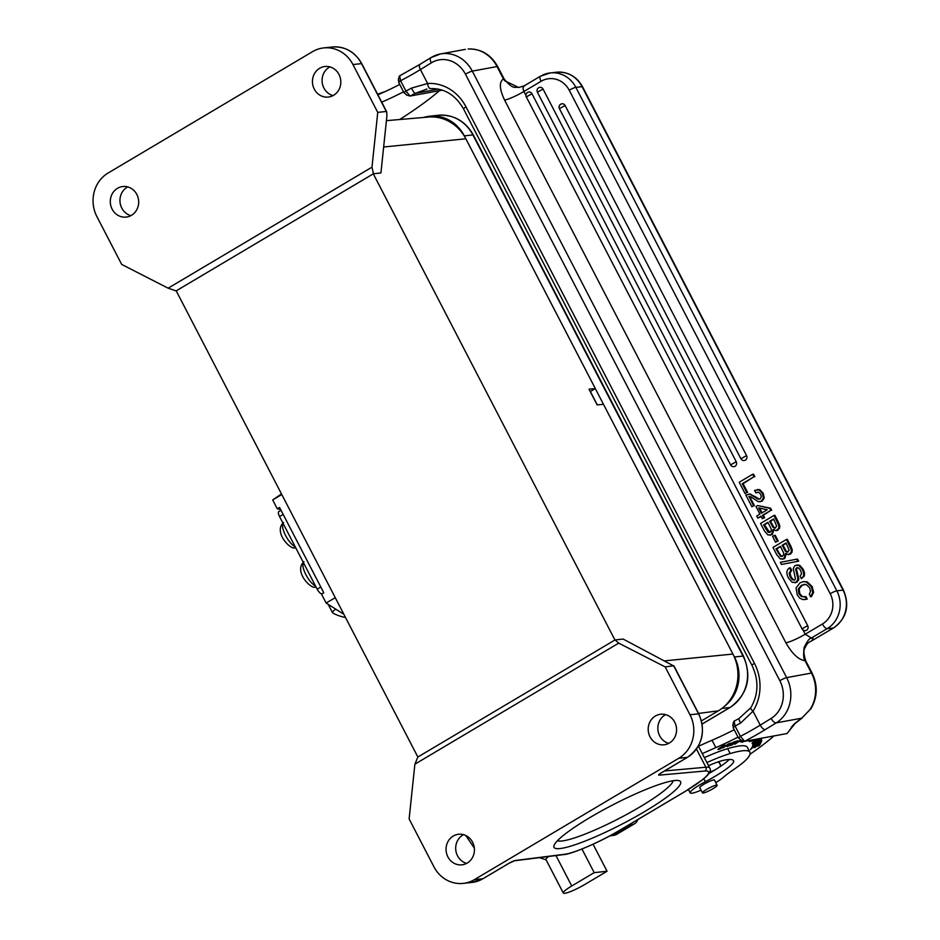 <?xml version="1.0" encoding="UTF-8"?>
<svg xmlns="http://www.w3.org/2000/svg" width="940" height="940" viewBox="0 0 940 940"><rect width="100%" height="100%" fill="white"/><g stroke="black" fill="none" stroke-linecap="round" stroke-linejoin="round"><path stroke-width="1.41" d="M384.906 91.685A55.895 8.354 152.6 0 0 377.61 94.235M714.224 785.723A8.248 1.234 152.6 0 0 706.281 789.612A8.248 1.234 152.6 0 0 702.486 792.843A8.248 1.234 152.6 0 0 705.4 792.385A8.248 1.234 152.6 0 0 713.343 788.484A8.248 1.234 152.6 0 0 717.126 785.252A8.248 1.234 152.6 0 0 714.224 785.723M439.462 90.651A145.336 21.738 -27.4 0 1 399.7 119.521M381.722 102.166A61.488 9.2 152.6 0 0 403.542 91.826M399.723 84.459A61.488 9.2 -27.4 0 1 377.904 94.811M740.626 740.144L735.761 743.399L738.111 740.697L731.825 744.891M731.908 745.056L737.23 741.495L734.739 743.928M734.88 744.198L740.861 740.215M758.227 744.433C760.766 742.553 760.472 742.6 757.346 744.55C760.472 742.6 760.766 742.553 758.227 744.433L758.192 744.633C762.234 741.801 761.6 741.918 756.289 744.974L753.116 746.76M751.965 747.253L755.384 745.056L752.811 746.325M753.751 745.737C751.142 747.829 752.106 747.641 756.618 745.173L757.252 744.186M758.192 744.633L761.224 742.494M759.978 741.39C761.294 741.437 759.461 742.588 754.479 744.832L753.434 744.609M754.479 744.832C752.775 745.244 753.704 744.492 757.288 742.6M757.111 742.494L760.648 740.92M754.996 743.622C751.025 746.395 752.529 746.055 759.496 742.588C763.209 740.133 762.457 740.074 757.241 742.424L752.599 745.491M759.414 742.424L761.858 740.743M722.002 746.63C725.586 744.962 725.468 745.432 721.638 748.005C718.865 749.439 718.289 749.45 719.911 748.029M718.701 748.663L724.564 745.232M718.113 749.227C719.03 749.779 721.509 748.499 725.562 745.385C725.269 744.656 723.118 745.643 719.1 748.346L717.96 749.568M752.423 747.841L755.408 746.454L754.526 747.676L759.12 744.739L758.181 746.031L759.215 745.561L760.354 743.963L751.601 748.029L750.414 749.673L752.341 747.688M758.944 740.003L759.038 740.168C769.813 733.341 743.516 746.536 755.419 742.095L752.858 742.365M753.88 742.577C747.923 744.891 764.373 735.985 758.639 740.18L760.061 738.617M752.024 743.246L755.337 741.942M758.639 740.18L761.271 738.452M755.173 739.38L755.572 740.144L755.936 739.24M751.542 740.05L749.368 741.566L755.572 740.144M742.236 740.638L739.674 741.578L742.424 742.201L741.66 740.72M744.492 740.92L742.424 742.201M750.449 740.25A94.188 14.088 -27.4 0 1 751.648 740.274M730.732 745.397L728.477 745.831L736.913 741.061L733.388 742.177L727.09 746.56L730.603 745.161M753.892 743.975L753.727 743.352L761.576 739.145L752.623 743.728L752.834 744.515L753.892 743.975L753.528 743.27M728.206 743.986L726.232 745.678L730.204 743.258M728.289 744.175L730.263 743.505M723.189 747.888L725.539 746.172C729.652 744.562 731.473 743.505 731.003 743L728.289 743.916L723.083 747.7M734.211 729.745A61.488 9.2 -27.4 0 1 712.027 740.238A128.569 19.223 152.6 0 0 698.467 746.278M702.286 753.633A128.569 19.223 -27.4 0 1 715.845 747.606A61.488 9.2 152.6 0 0 738.029 737.101M773.949 735.938A145.336 21.738 -27.4 0 1 749.967 754.303M709.547 772.468A24.593 3.678 -27.4 0 1 711.039 771.799A8.389 1.257 152.6 0 0 716.691 768.85M688.609 789.87A24.593 3.678 -27.4 0 1 687.116 790.282M718.325 767.816A8.389 1.257 152.6 0 0 720.686 765.501L719.558 762.822A30.75 4.594 152.6 0 0 719.535 762.775A30.75 4.594 152.6 0 0 717.056 762.246M708.537 765.701A30.75 4.594 -27.4 0 1 722.766 760.495A67.974 10.164 -27.4 0 1 733.529 760.742A67.974 10.164 -27.4 0 1 733.693 761.224A36.331 5.429 -27.4 0 1 705.376 781.716A19.564 2.926 152.6 0 0 690.172 792.878A19.564 2.926 152.6 0 0 701.099 790.176M715.775 782.632A19.564 2.926 152.6 0 0 723.095 777.533A55.895 8.354 152.6 0 1 733.6 769.602A55.895 8.354 152.6 0 0 748.193 757.476A86.421 12.925 -27.4 0 0 749.909 752.247A86.421 12.925 -27.4 0 0 730.192 753.551A55.895 8.354 152.6 0 0 706.904 762.552M749.909 752.247L747.37 747.335A86.421 12.925 152.6 0 0 727.642 748.651A55.895 8.354 152.6 0 0 704.366 757.652M708.96 773.456A36.331 5.429 152.6 0 0 729.287 759.473M699.924 787.896A8.389 1.257 -27.4 0 1 699.689 787.755A8.389 1.257 -27.4 0 1 704.918 783.666A8.389 1.257 -27.4 0 1 713.601 779.942A8.389 1.257 -27.4 0 1 714.588 780.036A8.389 1.257 -27.4 0 1 714.565 780.306M406.668 94.916L404.012 92.719L405.927 91.051L400.593 80.746L399.676 75.94M404.012 92.719L398.666 82.415L400.593 80.746A53.11 7.943 152.6 0 0 420.415 69.56L431.307 62.863A27.953 24.816 79.6 0 1 465.464 74.213L779.848 680.725A27.953 24.816 79.6 0 1 771.129 718.442L760.237 725.139A53.11 7.943 -27.4 0 1 740.414 736.326L735.068 726.021L734.152 721.215M468.144 49.021L468.273 48.998C481.127 48.727 490.939 54.602 497.73 66.623A5.593 0.834 -27.4 0 0 497.048 66.552A33.535 29.786 -100.4 0 0 468.144 49.021L468.414 48.998M398.666 82.415L398.783 79.712M786.991 733.541A147.016 21.984 152.6 0 0 791.351 727.478A5.593 5.405 27.2 0 0 793.771 725.139L786.991 733.541L744.574 741.331L740.414 736.326L738.488 738.006L733.153 727.701L735.068 726.021A53.11 7.943 152.6 0 0 740.591 723.083L753.011 711.204A44.721 39.715 -100.4 0 0 754.444 663.346L466.005 106.878A44.721 39.715 -100.4 0 0 427.63 83.496L411.45 88.113A53.11 7.943 -27.4 0 1 405.927 91.051L410.087 96.044L442.294 90.134M739.075 718.583A5.593 0.717 61.5 0 0 738.946 718.571A5.593 0.717 61.5 0 0 740.591 723.083M426.971 89.065L415.022 93.424A5.593 0.717 -118.5 0 1 411.45 88.113M430.414 88.607L430.532 88.607A5.593 2.562 -93.8 0 1 427.63 83.496L420.415 69.56A5.593 2.432 58.4 0 1 420.015 64.331L430.908 57.634A5.593 2.432 58.4 0 0 431.307 62.863M733.153 727.701L733.27 724.987M741.155 740.203L738.488 738.006M791.351 727.478A43.04 6.439 -27.4 0 1 801.691 718.195L810.868 708.713M811.396 638.025A22.36 3.349 152.6 0 1 811.455 640.986L833.31 628.002A5.593 1.986 59.3 0 0 833.616 627.908L811.455 640.986A16.767 14.688 46.7 0 0 807.577 643.5L806.003 645.627C805.345 648.565 801.914 648.518 805.756 660.867A5.593 0.834 152.6 0 0 805.075 660.797L804.969 660.667C806.027 659.034 802.525 663.323 804.076 647.625C810.515 634.524 811.032 639.788 811.396 638.025L805.216 634.218L803.019 629.976M802.831 629.636A3.349 3.09 -96.2 0 0 807.695 625.676L531.981 93.753A3.349 3.09 -96.2 0 0 528.914 92.014A3.349 3.349 0 0 0 526.306 96.902L531.981 93.753M525.93 95.422L523.897 91.497C522.57 88.442 522.957 86.41 525.061 85.423M543.062 89.077A3.349 3.09 -96.2 0 0 540.006 87.338A3.349 3.349 0 0 0 537.386 92.214L543.062 89.077L736.232 461.728A3.349 3.09 -96.2 0 1 733.893 466.663A3.349 3.349 0 0 1 730.556 464.865L537.386 92.214M565.105 105.515A3.349 3.09 -96.2 0 0 562.038 103.788A3.349 3.349 0 0 0 559.429 108.664L565.105 105.515L746.56 455.595A3.349 3.09 -96.2 0 1 744.221 460.53A3.349 3.349 0 0 1 740.885 458.732L559.429 108.664M813.605 592.435L812.195 586.619L811.337 586.713L806.356 581.942L803.489 581.613L799.964 582.859L796.062 587.97L797.249 594.949L799.705 598.11L802.748 599.567L806.414 599.203L805.122 596.7L801.432 596.536L798.941 593.869L798.295 589.016L801.409 585.279L806.062 584.457L809.622 587.7L810.527 591.225L809.317 594.209M809.305 594.209L810.609 596.724L812.724 592.529L811.361 586.713M812.195 586.63L807.213 581.837L806.356 581.931M807.213 581.837L803.747 581.59M804.64 599.638L806.414 599.203M807.272 599.109L805.98 596.595L805.122 596.7M804.334 596.877L801.42 596.548M802.278 596.454L799.799 593.763L798.941 593.857M799.811 593.763L799.141 588.922L798.283 589.016M799.129 588.922L802.278 585.197L801.42 585.291M802.278 585.197L804.628 584.257M812.724 592.529L813.582 592.435L811.467 596.63L810.609 596.724M797.038 582.177L798.836 578.887L796.462 569.182L797.355 567.807L796.497 567.901L798.624 567.971L800.621 570.345L801.538 573.67L800.105 576.173L801.397 578.676L804.346 576.032L804.511 572.907L803.23 569.288L799.705 565.304L794.982 565.516L793.243 568.512L795.44 578.923L794.688 579.886L792.397 579.721L790.199 577.019L789.165 573.247L790.846 570.404L789.541 567.901C786.404 569.957 786.052 573.353 788.519 578.1L792.232 582.318L796.18 582.271L797.978 578.981L795.639 569.276L797.402 567.619M795.463 582.706L796.18 582.283M798.624 580.274L797.766 580.368M798.836 578.899L797.978 578.981M796.462 569.182L795.604 569.276M796.603 568.653L795.745 568.747M804.346 576.032L803.489 576.126L803.665 573.001L802.372 569.381L798.836 565.41M801.397 578.676L803.477 576.126M803.23 569.288L802.372 569.381M799.658 565.304L796.756 564.94M794.688 579.886L793.924 580.156M794.347 580.051L792.408 579.721M793.254 579.639L791.069 576.913L790.211 577.007M791.069 576.913L790.011 573.153L789.154 573.247M790.011 573.153L791.715 570.322L790.857 570.415M791.715 570.322L790.399 567.807L789.541 567.901M797.825 561.333L781.457 564.47L797.825 561.333L796.709 559.194L780.341 562.332L781.457 564.47M798.683 561.239L797.567 559.1L796.709 559.194M787.638 552.086L786.334 551.31L782.985 545.188L782.127 545.282L786.04 542.956L789.165 550.241L787.144 552.215M788.061 551.874L785.476 551.404L782.127 545.282M786.334 551.31L785.476 551.404M785.335 549.712L784.477 549.806M782.985 545.188L786.204 543.273M778.931 552.79L776.863 548.819L776.005 548.913L780.411 546.304L783.69 553.084L783.666 554.859L781.681 556.515M782.62 556.186L780.435 556.198L776.005 548.913M782.15 556.41L780.435 556.198M781.281 556.116L778.943 552.79L778.085 552.885M776.863 548.819L780.576 546.622M772.986 547.433L776.934 555.035L780.388 558.971L783.878 558.712L785.582 553.507L788.437 554.659L791.069 552.497L791.421 550.064L786.463 539.431L772.986 547.433M782.433 559.241L783.878 558.712M784.736 558.619L786.416 553.343M788.66 554.624L789.6 554.248M790.458 554.142L791.927 552.403L792.267 549.971L791.409 550.064M792.291 549.971L790.857 546.175L790 546.269M790.869 546.175L787.32 539.337L786.463 539.431M777.392 541.205L775.594 542.274L777.392 541.205L774.372 535.401L772.586 536.47L775.594 542.274M778.25 541.111L775.23 535.307L774.372 535.401M775.206 528.08L773.902 527.305L770.542 521.183L769.684 521.277L773.608 518.962L776.722 526.247L774.701 528.21M775.618 527.88L773.044 527.399L769.684 521.277M773.902 527.305L773.044 527.399M772.891 525.707L772.034 525.801M770.542 521.183L773.773 519.279M769.707 532.416L764.432 524.826L763.574 524.92L767.968 522.299L771.246 529.091L771.223 530.865L769.237 532.522M770.189 532.181L768.004 532.193L763.574 524.92M768.861 532.111L768.004 532.205M766.511 528.797L765.654 528.891M764.432 524.826L768.133 522.616M760.554 523.427L764.49 531.029L767.945 534.966L771.434 534.719L773.138 529.502L775.993 530.665L778.637 528.503L778.978 526.071L774.031 515.426L760.554 523.427M770.001 535.248L771.434 534.719M772.292 534.625L773.984 529.337M776.816 530.536L779.495 528.409L779.836 525.977L778.978 526.071M779.848 525.977L778.414 522.182L777.556 522.276M778.426 522.17L774.889 515.332L774.031 515.426M762.07 512.817L759.614 508.082M761.377 513.228L758.592 507.859L767.205 509.774L761.377 513.228M755.983 506.519L759.908 514.098L756.7 516.013L757.793 518.105L761 516.201L762.328 518.751L763.785 517.881L762.469 515.332L770.812 510.373L769.719 508.281L757.64 505.532L755.983 506.519M761.165 516.518L757.793 518.105M763.785 517.881L762.328 518.751M764.643 517.787L763.327 515.238L762.469 515.332M763.327 515.238L770.812 510.373M771.67 510.279L770.577 508.188L769.719 508.281M770.577 508.188L757.64 505.532M757.852 492.149L755.807 492.76L758.65 492.313L760.718 494.334L761.283 497.048L760.084 498.94L758.181 499.187L749.967 494.228L745.831 495.039L751.918 506.789L753.563 505.802L749.086 496.531M760.084 498.94L758.181 499.187L759.027 499.093L755.666 496.896L749.979 494.193M750.778 494.111L748.78 494.135M753.563 505.802L751.918 506.789M754.42 505.708L749.662 496.52L748.78 496.567L750.813 496.802L758.275 501.678L761.33 501.255L763.398 498.012L762.352 493.312L758.968 489.834L754.562 490.445L755.807 492.76M759.849 501.796L761.33 501.255M762.187 501.161L764.267 497.918L763.409 498.012M764.279 497.918L763.198 493.23L762.34 493.324M763.186 493.23L759.826 489.728L758.968 489.822M759.826 489.716L757.229 489.54M756.63 492.689L755.772 492.783M739.204 482.255L745.068 493.571L746.795 492.548L742.224 483.748L753.986 476.768L752.682 474.254L739.204 482.255M746.795 492.548L745.068 493.571M747.652 492.454L743.082 483.654L742.224 483.748M743.082 483.654L753.986 476.768M754.843 476.674L753.539 474.16L752.682 474.254M804.969 660.667C798.636 659.857 792.279 653.911 785.911 642.831L504.592 100.098C499.387 89.065 498.999 82.015 503.44 78.972L497.048 66.552L472.28 71.111A5.593 0.834 152.6 0 0 465.464 74.213M503.44 78.972L504.827 80.828L518.657 87.49L524.226 85.857M281.483 493.923L272.694 499.951L277.276 508.787L280.59 509.445M343.887 614.325L326.11 602.998L335.286 597.734M277.276 508.787L279.556 507.447L323.818 592.835L321.527 594.174L326.11 602.998M281.788 494.522L272.694 499.951M316.146 587.195L313.514 587.206M377.751 112.389L371.993 167.155L168.143 288.18L121.695 264.434L96.891 216.588A32.148 29.657 83.8 0 1 108.1 173.03L312.491 51.676A32.148 29.657 83.8 0 1 323.642 47.928A32.148 29.657 83.8 0 1 352.947 64.555L377.751 112.389L386.328 111.461L361.524 63.614L352.947 64.555M131.483 215.307A15.369 14.182 -96.2 0 0 137.98 197.283A15.369 14.182 -96.2 0 0 122.823 186.52A15.369 14.182 -96.2 0 0 117.488 188.317A15.369 14.182 -96.2 0 0 110.99 206.33A15.369 14.182 -96.2 0 0 126.148 217.093A15.369 14.182 -96.2 0 0 131.483 215.307M333.63 95.269A15.369 14.182 -96.2 0 0 340.115 77.256A15.369 14.182 -96.2 0 0 324.97 66.493A15.369 14.182 -96.2 0 0 319.635 68.291A15.369 14.182 -96.2 0 0 313.137 86.304A15.369 14.182 -96.2 0 0 328.295 97.067A15.369 14.182 -96.2 0 0 333.63 95.269M371.993 167.155L373.415 173.759L176.097 290.918L168.143 288.18M176.215 290.848L417.853 757.029L615.054 639.928L618.72 643.136L665.168 666.895L673.827 665.767M130.871 215.648A15.369 14.182 83.8 0 1 120.085 202.664A15.369 14.182 83.8 0 1 127.135 187.26A15.369 14.182 83.8 0 1 127.746 186.919M590.238 391.592L595.314 388.572L465.852 138.803A41.924 38.681 -96.2 0 0 428.429 117.054L386.422 120.661M595.314 388.572L589.004 389.207L597.135 404.905L603.457 404.282L732.93 654.052A41.924 38.681 -96.2 0 1 718.313 710.852L698.561 713.425M701.475 720.851L718.313 710.852M614.936 639.999L373.298 173.829L380.923 172.948L386.904 116.055L386.681 111.719M417.853 757.029L414.881 764.173L409.123 818.928L433.916 866.774A32.148 29.657 83.8 0 0 463.22 883.389A32.148 29.657 83.8 0 0 474.371 879.652L678.762 758.286A32.148 29.657 83.8 0 0 689.972 714.741L698.784 713.848C706.128 731.814 702.368 746.289 687.504 757.311A2.796 0.999 -120.7 0 1 687.34 757.358A32.148 29.657 -96.2 0 0 698.549 713.801L673.745 665.966L623.126 639.059L615.054 639.928M668.763 743.352A15.369 14.182 83.8 0 1 657.977 730.368A15.369 14.182 83.8 0 1 665.038 714.976A15.369 14.182 83.8 0 1 665.649 714.635M466.628 863.378A15.369 14.182 83.8 0 1 455.829 850.394A15.369 14.182 83.8 0 1 462.891 835.002A15.369 14.182 83.8 0 1 463.502 834.661M414.881 764.173L618.72 643.136M589.979 817.518A71.275 10.657 -27.4 0 1 679.127 780.693A71.275 10.657 -27.4 0 1 622.221 824.004A71.275 10.657 -27.4 0 1 554.024 845.53A71.275 10.657 -27.4 0 1 589.979 817.518M689.972 714.741L665.168 666.895M467.227 863.038A15.369 14.182 -96.2 0 0 473.725 845.013A15.369 14.182 -96.2 0 0 458.579 834.262A15.369 14.182 -96.2 0 0 453.245 836.048A15.369 14.182 -96.2 0 0 446.747 854.061A15.369 14.182 -96.2 0 0 461.904 864.823A15.369 14.182 -96.2 0 0 467.227 863.038M669.374 743.011A15.369 14.182 -96.2 0 0 675.872 724.987A15.369 14.182 -96.2 0 0 660.726 714.236A15.369 14.182 -96.2 0 0 655.391 716.022A15.369 14.182 -96.2 0 0 648.894 734.034A15.369 14.182 -96.2 0 0 664.039 744.797A15.369 14.182 -96.2 0 0 669.374 743.011M373.415 173.759L380.923 172.948M333.019 95.61A15.369 14.182 83.8 0 1 322.22 82.638A15.369 14.182 83.8 0 1 329.282 67.234A15.369 14.182 83.8 0 1 329.893 66.893M557.467 840.712A65.683 9.823 152.6 0 0 619.295 818.352A65.683 9.823 152.6 0 0 673.205 780.717M322.173 593.798L321.903 593.833A5.593 2.033 -120.8 0 1 317.18 589.18L279.533 516.553A5.593 2.033 -120.8 0 1 278.851 511.501L280.99 510.22M295.795 547.938L293.163 547.949M423.588 117.465A38.011 35.062 83.8 0 1 429.674 116.208A38.011 35.062 83.8 0 1 464.325 135.865L734.457 656.99A38.011 35.062 83.8 0 1 724.47 706.293M597.311 404.893L590.379 391.51M628.825 824.92L631.868 824.591A50.314 17.895 59.3 0 0 634.664 823.687A50.314 17.895 59.3 0 0 637.884 819.539M335.697 609.108A16.767 2.503 152.6 0 0 332.513 612.68A16.767 2.503 152.6 0 0 332.678 612.857A725.903 108.558 -27.4 0 0 345.532 617.498M594.197 872.649L571.743 885.985A16.767 2.503 152.6 0 0 563.283 893A16.767 2.503 152.6 0 0 584.61 884.587L607.064 871.251L594.197 872.649L581.954 849.02M593.058 844.226L607.064 871.251M548.607 856.493A16.767 2.503 152.6 0 0 545.987 859.63L563.283 893M712.027 740.238L715.845 747.606M710.217 770.224L711.039 771.799M719.065 762.375L720.686 765.501M730.192 753.551L727.642 748.651M705.376 781.716L703.825 778.72M733.693 761.224L733.224 760.331M420.392 64.19A5.593 2.432 58.4 0 0 420.015 64.331L399.5 75.94M465.429 49.362L440.484 53.944A33.535 29.786 79.6 0 0 431.284 57.481A5.593 2.432 58.4 0 0 430.908 57.634L440.484 53.944A33.535 29.786 79.6 0 1 472.28 71.111L786.663 677.623A5.593 0.834 152.6 0 0 779.848 680.725M810.292 709.089A33.535 29.786 -100.4 0 0 811.443 673.064L786.663 677.623A33.535 29.786 79.6 0 1 776.193 722.884A5.593 2.432 -121.6 0 1 771.129 718.442M744.574 741.331A58.691 8.777 -27.4 0 0 765.301 729.581L776.193 722.884L801.691 718.195L810.903 708.736C817.553 697.327 817.953 685.46 812.113 673.134L805.756 660.867M765.301 729.581A5.593 2.432 -121.6 0 1 760.237 725.139L753.011 711.204A5.593 1.857 32.4 0 1 750.802 707.773C758.557 694.378 758.956 680.278 752.012 665.45A5.593 0.834 -27.4 0 1 754.444 663.346M430.673 88.583A5.593 2.562 -93.8 0 1 430.532 88.607C444.549 88.231 455.559 95.022 463.561 108.993A5.593 0.834 -27.4 0 1 466.005 106.878M438.44 89.112L415.022 93.424A58.691 8.777 -27.4 0 1 410.099 96.056M805.075 660.797L811.443 673.064A5.593 0.834 -27.4 0 1 812.113 673.134M805.368 630.611A3.349 3.349 0 0 1 802.032 628.825L807.695 625.676M833.616 627.908C846.599 618.297 849.901 605.736 843.521 590.226A5.593 0.834 -27.4 0 0 843.051 590.132A27.953 25.78 -96.2 0 1 833.31 628.002L827.094 628.684L811.467 637.955M504.592 100.098A16.767 2.503 -27.4 0 0 523.897 91.497L541.087 81.287A22.36 20.633 83.8 0 1 569.229 90.24L830.196 593.716A22.36 20.633 83.8 0 1 822.406 624.007L805.216 634.218A16.767 2.503 -27.4 0 1 785.911 642.831M524.591 85.611L540.371 76.246L550.382 72.897A27.953 25.78 83.8 0 0 540.688 76.152A5.593 1.986 59.3 0 0 540.371 76.246A5.593 1.986 59.3 0 0 541.087 81.287M843.521 590.226L582.553 86.762A5.593 0.834 -27.4 0 0 582.083 86.668L575.856 87.35L836.835 590.813L843.051 590.132L582.083 86.668A27.953 25.78 -96.2 0 0 556.597 72.216L550.382 72.897A27.953 25.78 83.8 0 1 575.856 87.35A5.593 0.834 152.6 0 0 569.229 90.24M822.406 624.007A5.593 1.986 -120.7 0 0 827.094 628.684A27.953 25.78 83.8 0 0 836.835 590.813A5.593 0.834 152.6 0 0 830.196 593.716M730.556 464.865L736.232 461.728M740.885 458.732L746.56 455.595M797.625 573.799L796.768 573.894M804.511 572.907L803.653 573.001M791.927 552.403L791.069 552.497M778.026 530.16L777.168 530.254M779.495 528.409L778.637 528.503M755.666 496.896L754.808 496.99M503.405 78.819A5.593 0.834 -27.4 0 1 504.087 78.889L497.73 66.623M303.338 562.496A14.535 5.288 59.2 0 0 305.923 574.751A14.535 5.288 59.2 0 0 315.605 586.161M664.991 660.82L732.93 654.052M465.852 138.803L383.649 146.993M678.762 758.286L687.34 757.358L661.478 772.715A2.796 0.999 59.3 0 0 661.631 772.668A2.796 0.999 59.3 0 0 661.748 772.551M661.478 772.715A5.593 0.834 152.6 0 0 659.093 775.159L704.894 771.023A47.517 7.109 -27.4 0 1 684.625 791.739L620.788 829.644A47.517 7.109 -27.4 0 1 564.693 854.26L515.426 860.464A5.593 0.834 152.6 0 0 508.822 863.355L482.96 878.724A2.796 0.999 59.3 0 0 483.113 878.665A2.796 0.999 59.3 0 0 483.231 878.559M474.371 879.652L482.96 878.724A32.148 29.657 -96.2 0 1 471.798 882.46L483.113 878.665L508.975 863.308A2.796 0.999 -120.7 0 1 508.822 863.355M509.092 863.202A2.796 0.999 -120.7 0 1 508.975 863.308L514.497 860.782A2.796 2.562 82.8 0 0 515.426 860.464M620.788 829.644A2.796 0.999 59.3 0 0 620.941 829.597C599.814 842.534 569.711 854.766 563.777 854.577A2.796 2.562 -97.2 0 0 564.693 854.26M684.625 791.739A2.796 0.999 -120.7 0 0 684.778 791.692L620.941 829.597A2.796 0.999 59.3 0 0 621.058 829.491M704.894 771.023A2.796 2.597 -95.2 0 0 705.881 767.228L696.47 749.062M664.498 770.965L705.881 767.228A50.314 7.52 -27.4 0 1 709.794 768.121L698.373 746.078M660.315 773.514A2.796 2.597 84.8 0 1 659.093 775.159M361.759 63.662L361.524 63.614A32.148 29.657 -96.2 0 0 332.22 47C345.121 46.248 354.968 51.806 361.759 63.662L386.61 111.613M323.76 592.717L321.903 593.833M317.18 589.18L320.798 587.018M283.163 514.391L279.533 516.553M282.999 523.239A14.535 5.288 59.2 0 0 285.572 535.495A14.535 5.288 59.2 0 0 295.266 546.904M734.457 656.99L743.035 656.061A5.593 0.834 -27.4 0 1 743.505 656.155L473.372 135.019A5.593 0.834 152.6 0 0 472.902 134.925L464.325 135.865M743.505 656.155C752.176 677.305 747.711 694.413 730.086 707.468A5.593 1.986 -120.7 0 1 729.781 707.562A38.011 35.062 -96.2 0 0 743.035 656.061L472.902 134.925A38.011 35.062 -96.2 0 0 438.252 115.279C453.632 114.398 465.335 120.978 473.372 135.019M702.145 723.976L729.781 707.562L721.92 708.419M631.868 824.591L613.902 835.261A1.68 1.551 -96.2 0 1 613.315 835.448L616.687 834.356A50.314 17.895 -120.7 0 1 613.902 835.261L610.213 835.66M555.975 855.565L571.743 885.985M702.486 792.843L699.712 787.485M717.126 785.252L714.353 779.906M690.172 792.878L688.421 789.494M398.266 80.123L399.218 76.305M793.771 725.128L793.771 725.151C794.97 724.399 790.587 726.784 802.361 717.866M733.987 721.227L738.946 718.571L750.813 707.75M752.012 665.45L463.561 108.993M732.754 725.398L733.705 721.579M740.755 740.18L744.386 741.284M406.28 94.905L409.899 96.009M794.817 582.788L795.463 582.718M776.229 530.618L776.816 530.56M802.032 628.825L526.306 96.902M582.553 86.762C576.643 76.422 567.983 71.569 556.597 72.216M522.476 86.644L524.508 85.669M518.657 87.49C515.907 86.163 513.78 91.039 504.087 78.889M313.502 587.265C306.135 584.527 295.019 569.605 303.961 561.721M673.851 665.743L698.784 713.848M687.504 757.311L659.845 773.773M463.22 883.389L471.798 882.46M563.777 854.577L514.497 860.782M684.778 791.692L702.58 779.742L706.868 775.935C710.17 772.41 711.145 769.801 709.794 768.121M323.642 47.928L332.22 47M293.151 548.008C285.784 545.27 274.668 530.348 283.61 522.464M429.674 116.208L438.252 115.279M730.086 707.468L702.157 724.047M613.315 835.448L609.907 835.825M616.687 834.356L634.664 823.687M465.758 835.495L474.348 848.127M546.07 859.795L539.384 857.656M328.178 604.326L332.513 612.68"/></g></svg>
